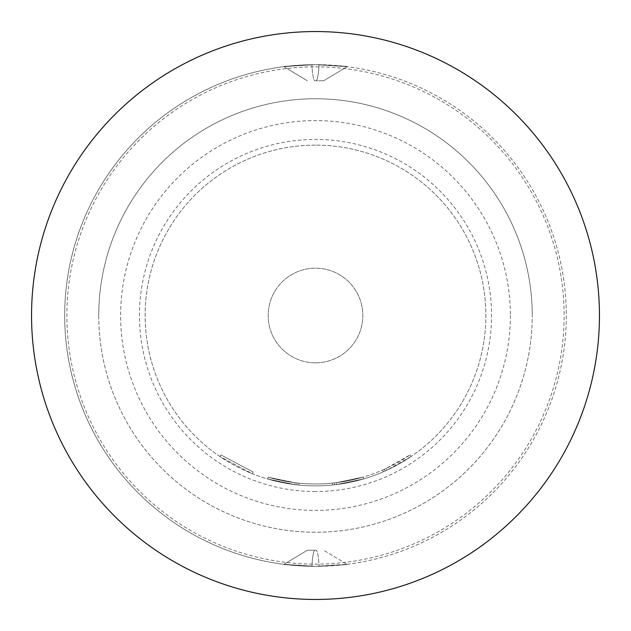 <?xml version="1.0" encoding="UTF-8"?>
<svg xmlns="http://www.w3.org/2000/svg" width="631" height="631" viewBox="0 0 631 631"><rect width="100%" height="100%" fill="white"/><g stroke="black" fill="none" stroke-linecap="round" stroke-linejoin="round"><path stroke-width="0.47" stroke-dasharray="3.15 2.37" d="M253.141 472.012L220.905 454.912L253.141 472.012L252.439 473.771L219.84 456.481L252.439 473.771L253.141 472.012M315.5 599.45A283.95 283.95 0 0 1 31.55 315.5A283.95 283.95 0 0 1 315.5 31.55A283.95 283.95 0 0 1 599.45 315.5A283.95 283.95 0 0 1 315.5 599.45A283.95 283.95 0 0 1 31.55 315.5A283.95 283.95 0 0 1 315.5 31.55A283.95 283.95 0 0 1 599.45 315.5A283.95 283.95 0 0 1 315.5 599.45A283.95 283.95 0 0 1 31.55 315.5A283.95 283.95 0 0 1 315.5 31.55A283.95 283.95 0 0 1 599.45 315.5A283.95 283.95 0 0 1 315.5 599.45M315.5 491.549A176.049 176.049 0 0 1 139.451 315.5A176.049 176.049 0 0 1 315.5 139.451A176.049 176.049 0 0 1 491.549 315.5A176.049 176.049 0 0 1 315.5 491.549M315.5 145.13A170.37 170.37 0 0 0 145.13 315.5A170.37 170.37 0 0 0 315.5 485.87A170.37 170.37 0 0 0 485.87 315.5A170.37 170.37 0 0 0 315.5 145.13A170.37 170.37 0 0 0 145.13 315.5A170.37 170.37 0 0 0 315.5 485.87A170.37 170.37 0 0 0 485.87 315.5A170.37 170.37 0 0 0 315.5 145.13M383.332 471.783L382.575 470.048A168.477 168.477 0 0 1 299.015 483.172L298.834 485.05L299.015 483.172A168.477 168.477 0 0 0 332.379 483.133L334.327 482.92L334.54 484.805L334.327 482.92L334.54 484.805L334.327 482.92L332.379 483.133L334.327 482.92A168.477 168.477 0 0 0 363.196 477.083A168.477 168.477 0 0 1 295.111 482.739L294.882 484.616L295.111 482.739A168.477 168.477 0 0 0 363.196 477.083A168.477 168.477 0 0 1 299.015 483.172L298.834 485.05L296.854 484.845L298.834 485.05L296.854 484.845L298.834 485.05L296.854 484.845L298.834 485.05L299.015 483.172L297.059 482.967L299.015 483.172A168.477 168.477 0 0 0 363.196 477.083A168.477 168.477 0 0 1 268.183 477.194L295.111 482.739L268.183 477.194L295.111 482.739L268.183 477.194L295.111 482.739L268.183 477.194L267.654 479.016A170.37 170.37 0 0 0 363.724 478.905L336.512 484.569L363.724 478.905A170.37 170.37 0 0 1 315.5 485.87A170.37 170.37 0 0 0 363.724 478.905A170.37 170.37 0 0 1 315.5 485.87A170.37 170.37 0 0 0 336.512 484.569L363.724 478.905A170.37 170.37 0 0 1 334.54 484.805L332.569 485.01A170.37 170.37 0 0 1 315.5 485.87A170.37 170.37 0 0 0 336.512 484.569A170.37 170.37 0 0 1 315.5 485.87A170.37 170.37 0 0 0 386.961 470.158L411.16 456.481A170.37 170.37 0 0 1 385.155 470.978L383.332 471.783A170.37 170.37 0 0 1 315.5 485.87A170.37 170.37 0 0 0 363.724 478.905A170.37 170.37 0 0 1 315.5 485.87A170.37 170.37 0 0 0 363.724 478.905A170.37 170.37 0 0 1 315.5 485.87A170.37 170.37 0 0 0 363.724 478.905A170.37 170.37 0 0 1 315.5 485.87A170.37 170.37 0 0 0 332.569 485.01A170.37 170.37 0 0 1 267.654 479.016L294.882 484.616A170.37 170.37 0 0 0 315.5 485.87A170.37 170.37 0 0 1 294.882 484.616L267.654 479.016L294.882 484.616A170.37 170.37 0 0 0 315.5 485.87A170.37 170.37 0 0 1 294.882 484.616L267.654 479.016A170.37 170.37 0 0 0 315.5 485.87A170.37 170.37 0 0 1 267.654 479.016A170.37 170.37 0 0 0 315.5 485.87A170.37 170.37 0 0 1 267.654 479.016L294.882 484.616A170.37 170.37 0 0 0 315.5 485.87A170.37 170.37 0 0 1 294.882 484.616L267.654 479.016L268.183 477.194A168.477 168.477 0 0 0 363.196 477.083L363.724 478.905L363.196 477.083L363.724 478.905L363.196 477.083L363.724 478.905L363.196 477.083L363.724 478.905L363.196 477.083L363.724 478.905L363.196 477.083L336.284 482.691L336.512 484.569L336.284 482.691L363.196 477.083L363.724 478.905M382.575 470.048L384.382 469.251A168.477 168.477 0 0 0 410.095 454.912L386.164 468.439A168.477 168.477 0 0 1 295.111 482.739A168.477 168.477 0 0 0 363.196 477.083A168.477 168.477 0 0 1 299.015 483.172L298.834 485.05A170.37 170.37 0 0 0 315.5 485.87A170.37 170.37 0 0 1 298.834 485.05A170.37 170.37 0 0 0 315.5 485.87A170.37 170.37 0 0 1 298.834 485.05A170.37 170.37 0 0 0 315.5 485.87A170.37 170.37 0 0 1 298.834 485.05L299.015 483.172A168.477 168.477 0 0 0 363.196 477.083L336.284 482.691L336.512 484.569M98.751 315.5A216.749 216.749 0 0 0 315.5 532.248A216.749 216.749 0 0 0 532.248 315.5A216.749 216.749 0 0 1 315.5 532.248A216.749 216.749 0 0 1 98.751 315.5A216.749 216.749 0 0 1 315.5 98.751A216.749 216.749 0 0 1 532.248 315.5A216.749 216.749 0 0 0 315.5 98.751A216.749 216.749 0 0 0 98.751 315.5M510.392 315.5A194.892 194.892 0 0 1 315.5 510.392A194.892 194.892 0 0 1 120.608 315.5A194.892 194.892 0 0 1 315.5 120.608A194.892 194.892 0 0 1 510.392 315.5M315.5 362.825A47.325 47.325 0 0 0 362.825 315.5A47.325 47.325 0 0 0 315.5 268.175A47.325 47.325 0 0 0 268.175 315.5A47.325 47.325 0 0 0 315.5 362.825A47.325 47.325 0 0 0 362.825 315.5A47.325 47.325 0 0 0 315.5 268.175A47.325 47.325 0 0 0 268.175 315.5A47.325 47.325 0 0 0 315.5 362.825A47.325 47.325 0 0 0 362.825 315.5A47.325 47.325 0 0 0 315.5 268.175A47.325 47.325 0 0 0 268.175 315.5A47.325 47.325 0 0 0 315.5 362.825M311.895 64.701L283.918 66.673L307.329 80.768L283.918 66.673L311.895 64.701C273.767 66.965 274.966 66.957 315.5 64.677L347.082 66.673L323.671 80.768L347.082 66.673L319.065 64.701C357.233 66.965 356.042 66.957 315.5 64.677L319.065 64.701C357.233 66.965 356.042 66.957 315.5 64.677A250.822 250.822 0 0 1 566.322 315.5A250.822 250.822 0 0 1 315.5 566.322L283.918 564.327L307.329 550.232L283.918 564.327L311.935 566.299C273.767 564.035 274.958 564.043 315.5 566.322L311.935 566.299C273.767 564.035 274.958 564.043 315.5 566.322L347.082 564.327L323.671 550.232L347.082 564.327L319.105 566.299C357.233 564.035 356.034 564.043 315.5 566.322L319.105 566.299C357.233 564.035 356.034 564.043 315.5 566.322A250.822 250.822 0 0 1 64.677 315.5A250.822 250.822 0 0 1 315.5 64.677A250.822 250.822 0 0 1 566.322 315.5A250.822 250.822 0 0 1 315.5 566.322A250.822 250.822 0 0 1 64.677 315.5A250.822 250.822 0 0 1 315.5 64.677L311.895 64.701C273.767 66.965 274.966 66.957 315.5 64.677L311.895 64.701A26.502 3.305 -90 0 0 314.932 80.768L323.664 80.768L314.932 80.768A26.502 3.305 -90 0 1 311.895 64.701M316.068 550.232L307.336 550.232L316.068 550.232A26.502 3.305 90 0 1 319.105 566.299A26.502 3.305 90 0 0 316.068 550.232M315.5 66.862A248.638 248.638 0 0 1 564.138 315.5A248.638 248.638 0 0 1 315.5 564.138A248.638 248.638 0 0 1 66.862 315.5A248.638 248.638 0 0 1 315.5 66.862M297.059 482.967L296.854 484.845L297.059 482.967M336.284 482.691A168.477 168.477 0 0 1 268.183 477.194L267.654 479.016L268.183 477.194A168.477 168.477 0 0 0 332.379 483.133A168.477 168.477 0 0 1 268.183 477.194L267.654 479.016L268.183 477.194A168.477 168.477 0 0 0 336.284 482.691A168.477 168.477 0 0 1 295.111 482.739L294.882 484.616L295.111 482.739A168.477 168.477 0 0 0 363.196 477.083M410.095 454.912L411.16 456.481L410.095 454.912M332.379 483.133L332.569 485.01M384.382 469.251L385.155 470.978L384.382 469.251M268.183 477.194L267.654 479.016M219.84 456.481L220.905 454.912L219.84 456.481M316.06 80.768A26.502 3.273 90 0 0 319.065 64.701A26.502 3.273 90 0 1 316.06 80.768M314.94 550.232A26.502 3.273 -90 0 0 311.935 566.299A26.502 3.273 -90 0 1 314.94 550.232M386.164 468.439L386.961 470.158M295.111 482.739L294.882 484.616L295.111 482.739"/><path stroke-width="0.95" d="M315.5 599.45A283.95 283.95 0 0 1 31.55 315.5A283.95 283.95 0 0 1 315.5 31.55A283.95 283.95 0 0 1 599.45 315.5A283.95 283.95 0 0 1 315.5 599.45"/></g></svg>
